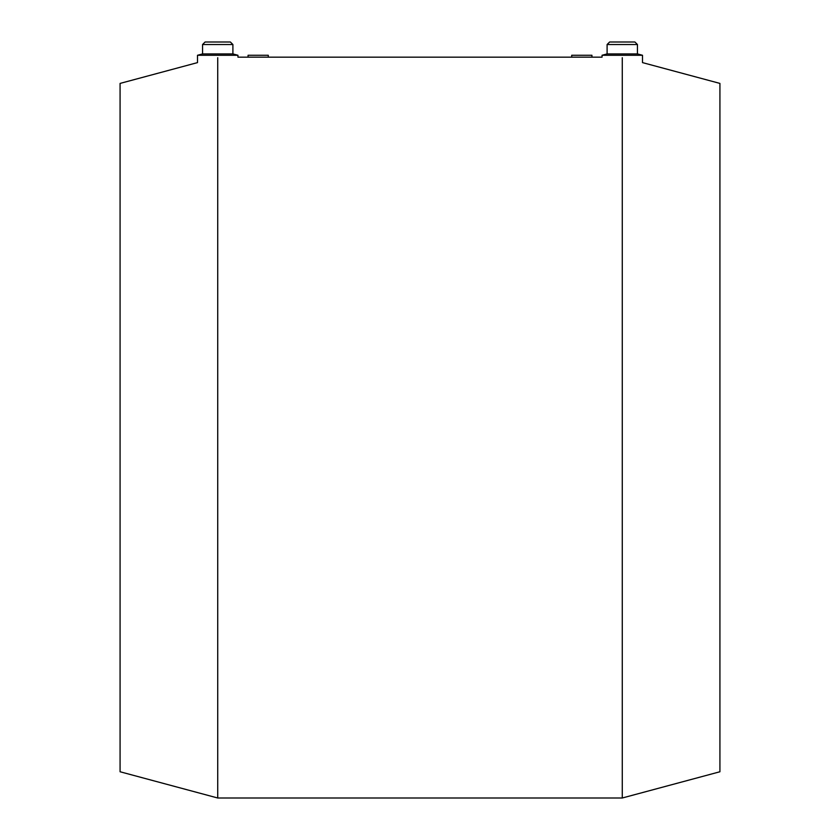 <?xml version="1.0" encoding="UTF-8"?>
<svg xmlns="http://www.w3.org/2000/svg" width="840" height="840" viewBox="0 0 840 840"><rect width="100%" height="100%" fill="white"/><g stroke="black" fill="none" stroke-linecap="round" stroke-linejoin="round"><path stroke-width="1.26" d="M719.922 83.412L642.505 62.612L642.505 55.272L637.445 53.918L637.445 44.53L634.914 42L609.63 42L607.1 44.53L607.1 53.918L602.049 55.272L602.049 57.173L591.938 57.173L591.938 55.272L571.704 55.272L571.704 57.173L268.296 57.173L268.296 55.272L248.062 55.272L248.062 57.173L237.951 57.173L237.951 55.272L232.901 53.918L232.901 44.53L230.37 42L205.086 42L202.555 44.53L202.555 53.918L197.495 55.272L197.495 62.612L120.078 83.412L120.078 771.76L217.728 798L622.272 798L719.922 771.76L719.922 83.412M591.938 57.173L571.704 57.173M268.296 57.173L248.062 57.173M602.049 55.272L642.505 55.272M622.272 57.718C596.179 57.12 596.179 57.12 622.272 57.718C648.26 64.113 648.26 64.113 622.272 57.718L622.272 798M607.1 53.918L637.445 53.918M607.1 44.53L637.445 44.53M217.728 57.718C243.821 57.12 243.821 57.12 217.728 57.718C191.741 64.113 191.741 64.113 217.728 57.718L217.728 798M237.951 55.272L197.495 55.272M232.901 44.53L202.555 44.53M232.901 53.918L202.555 53.918"/></g></svg>
